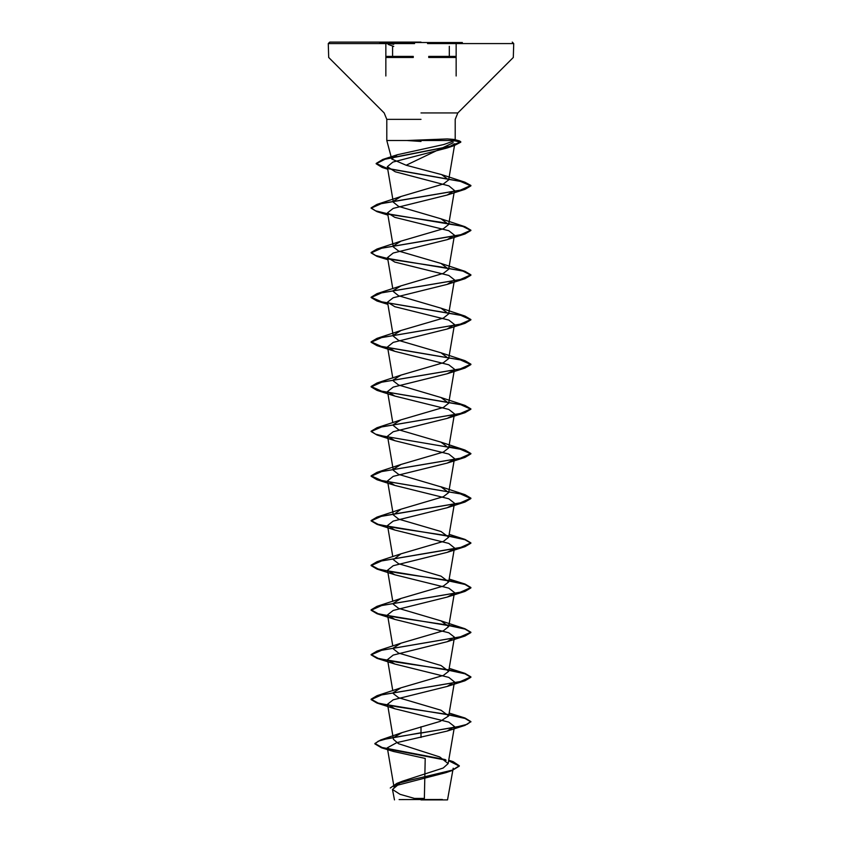 <?xml version="1.0" encoding="UTF-8"?>
<svg xmlns="http://www.w3.org/2000/svg" width="842" height="842" viewBox="0 0 842 842"><rect width="100%" height="100%" fill="white"/><g stroke="black" fill="none" stroke-linecap="round" stroke-linejoin="round"><path stroke-width="1.26" d="M462.353 42.489L379.647 42.489M421 42.1L329.769 42.1L421 42.1M421 799.9L447.491 799.9L421 799.9M399.161 799.542L442.334 799.49M407.012 140.509L447.323 138.93L454.122 139.456L455.112 140.509L386.794 140.509L407.012 140.509L421 141.435M453.259 142.772L406.202 165.253L391.751 159.012L397.477 154.739L443.818 144.519L455.112 140.509M453.922 593.568L447.218 597.062L393.214 610.429L387.562 614.881L394.793 619.396L448.786 632.763L454.427 637.215L447.218 641.73L393.214 655.097L387.562 659.56L394.782 664.064L448.786 677.431L454.438 681.894L447.218 686.398L393.203 699.776L387.562 704.228L394.782 708.732L448.786 722.11L454.438 726.562L447.218 731.067L396.824 742.644L387.373 747.791L393.561 751.538L425.242 758.453L424.4 798.374L414.527 798.448L400.076 794.301L392.456 789.459L394.509 799.9M394.224 786.807L402.623 781.208L443.229 767.978L448.186 763.589L439.724 756.937L398.508 743.675L393.477 739.276L387.562 704.228M394.045 737.276L401.918 732.677L440.166 721.352L448.702 715.921L441.029 710.185L398.55 697.734L393.319 693.587M393.414 692.577L400.971 687.851L443.439 675.4L448.702 671.253L441.029 665.517L398.55 653.066L393.298 648.908M393.403 647.908L400.971 643.183L443.45 630.732L448.702 626.574L441.029 620.838L398.55 608.398L393.298 604.24M393.414 603.24L400.981 598.504L443.45 586.064L448.702 581.906L441.029 576.17L398.561 563.73L393.298 559.572L400.971 553.836L443.439 541.395L448.702 537.238L441.029 531.502L398.561 519.051L393.309 514.904L400.971 509.168L443.46 496.717L448.702 492.57L441.019 486.834L398.55 474.383L393.309 470.236L387.562 436.209L394.782 440.713L448.786 454.08L454.438 458.543L448.702 492.57M393.414 469.226L400.971 464.5L443.45 452.049L448.681 447.902L441.029 442.155L398.55 429.715L393.298 425.557M393.414 424.557L400.971 419.821L443.439 407.381L448.681 403.223L441.029 397.487L398.55 385.036L393.309 380.889M393.414 379.889L400.971 375.153L443.46 362.702L448.702 358.555L441.019 352.819L398.54 340.368L393.298 336.221L387.562 302.194L394.782 306.698L448.797 320.076L454.438 324.528L447.218 329.043L393.214 342.41L387.562 346.862L394.782 351.377L448.786 364.744L454.438 369.196L448.702 403.234M393.414 335.221L400.971 330.485L443.46 318.034L448.702 313.887L441.019 308.151L398.55 295.7L393.298 291.553M393.414 290.543L400.981 285.817L443.45 273.366L448.691 269.219L441.029 263.483L398.55 251.032L393.309 246.885L387.562 212.847L394.782 217.362L448.786 230.729L454.448 235.192L447.228 239.696L393.214 253.063L387.562 257.526L394.782 262.03L448.786 275.397L454.438 279.86L447.207 284.375L393.214 297.731L387.562 302.194M393.425 245.875L400.971 241.149L443.439 228.698L448.702 224.54L441.029 218.815L398.55 206.364L393.309 202.206L387.32 166.769L395.203 171.779L448.912 185.861L454.438 190.534L447.218 195.028L393.214 208.395L387.562 212.847M393.414 201.206L400.981 196.47L443.46 184.019L448.702 179.872L441.576 174.641L406.202 165.253M448.702 179.872L454.785 143.824L447.06 147.95L392.898 162.053L387.32 166.769M453.933 370.217L447.207 373.711L393.214 387.078L387.562 391.53L394.772 396.045L448.775 409.412L454.438 413.864L448.702 447.902M453.922 414.885L447.207 418.379L393.214 431.746L387.562 436.198M453.922 459.553L447.218 463.047L393.214 476.414L387.562 480.877L394.782 485.381L448.786 498.748L454.427 503.211L448.702 537.238M453.922 504.232L447.197 507.726L393.214 521.093L387.562 525.545L394.793 530.06L448.797 543.427L454.438 547.879L448.702 581.906M453.912 548.9L447.218 552.394L393.214 565.761L387.562 570.213L394.782 574.728L448.786 588.095L454.438 592.547L448.702 626.574M450.617 770.714L445.934 772.64L397.592 785.112L392.456 789.459M421 726.783L421 732.708L380.616 739.971L374.932 743.497L382.026 747.528L445.323 759.61M448.723 760.442L453.207 761.736L459.364 765.757L452.386 770.156L396.887 783.355L390.32 787.975L396.308 783.934L412.654 779.524L451.87 770.693L445.934 772.64M421 737.476L421 733.077L465.005 725.394L470.857 721.541L467.057 724.331L456.259 727.12L387.983 738.476L378.279 741.171L374.932 743.865L381.552 747.759L446.155 760.179M448.66 760.8L459.364 766.136L451.87 770.693M470.857 721.541L465.016 718.068L448.923 714.595M448.386 714.511L397.329 706.859L378.184 703.028L371.143 699.207L376.984 695.734L460.279 681.588L470.857 676.873L465.005 673.389L448.923 669.927M448.397 669.843L397.34 662.191L378.195 658.36L371.143 654.539L376.995 651.055L460.3 636.91L470.857 632.195L465.016 628.721L448.923 625.259M448.386 625.164L397.34 617.512L378.195 613.692L371.143 609.861L376.984 606.387L460.279 592.242L470.857 587.527L465.005 584.053L448.923 580.591M448.386 580.496L397.329 572.844L378.184 569.024L371.143 565.192L376.984 561.719L460.29 547.574L470.857 542.858L465.016 539.385L448.923 535.922M448.397 535.828L397.34 528.176L378.195 524.356L371.143 520.524L376.995 517.051L460.29 502.906L470.857 498.19L465.005 494.707L381.7 480.572L371.143 475.856L376.984 472.383L460.29 458.237L470.857 453.522L465.016 450.038L448.923 446.576M387.72 437.156L375.479 434.167L371.143 431.188L376.995 427.704L460.29 413.559L470.857 408.854L465.005 405.37L381.71 391.225L371.143 386.51L376.984 383.036L460.29 368.891L470.857 364.176L465.005 360.702L381.721 346.557L371.143 341.841L376.995 338.368L460.29 324.223L470.857 319.507L465.016 316.034L381.71 301.889L371.143 297.173L376.984 293.7L460.279 279.555L470.857 274.839L465.005 271.356L388.078 258.547M387.72 258.473L375.479 255.484L371.143 252.505L376.995 249.022L460.3 234.876L470.857 230.161L465.016 226.687L388.078 213.868M387.72 213.805L375.479 210.816L371.143 207.827L376.984 204.353L460.29 190.208L470.857 185.493L464.9 182.167L388.951 168.863M387.625 168.558L376.216 163.422L382.805 159.496L450.596 146.224L460.753 141.803L459.522 140.951L455.164 140.414M470.857 721.91L465.016 718.437L448.86 714.963M448.586 714.911L376.995 703.059L371.143 699.576L381.721 694.861L465.016 680.715L470.857 677.242L465.016 673.768L448.86 670.295M448.597 670.243L376.995 658.381L371.143 654.908L381.71 650.192L465.005 636.047L470.857 632.574L465.016 629.1L448.86 625.617M448.586 625.574L376.984 613.713L371.143 610.239L381.71 605.524L465.016 591.379L470.857 587.905L465.016 584.432L448.86 580.948M448.586 580.906L376.995 569.045L371.143 565.561L381.71 560.856L465.005 546.711L470.857 543.227L465.016 539.754L448.86 536.28M448.586 536.238L376.984 524.377L371.143 520.893L381.71 516.178L465.016 502.043L470.857 498.559L460.3 493.844L376.995 479.708L371.143 476.225L381.721 471.509L465.005 457.364L470.857 453.891L460.29 449.175L376.984 435.03L371.143 431.557L381.71 426.841L465.005 412.696L470.857 409.223L460.29 404.507L376.995 390.362L371.143 386.888L381.721 382.173L465.016 368.028L470.857 364.554L460.29 359.839L376.984 345.694L371.143 342.22L381.7 337.505L465.005 323.36L470.857 319.876L460.29 315.161L376.995 301.026L371.143 297.542L381.721 292.827L465.016 278.681L470.857 275.208L462.974 271.156L441.818 267.103L388.53 258.999M387.783 258.862L376.984 256.347L371.143 252.874L381.71 248.158L465.005 234.013L470.857 230.54L462.963 226.487L441.808 222.435L388.53 214.331M387.783 214.184L376.995 211.679L371.143 208.206L381.71 203.49L465.016 189.345L470.857 185.871L460.016 181.272L382.142 167.463L376.216 163.801L385.036 159.222L454.291 145.519L460.753 142.172L454.806 140.772M389.393 43.595L393.709 44.331M427.473 43.595L513.736 43.595L456.164 43.595L456.164 75.948M428.673 56.435L456.164 56.435M448.281 56.435L442.082 56.435M428.673 57.498L456.164 57.498M448.281 57.498L442.082 57.498M421 112.954L457.837 112.954L421 112.954M421 119.301L386.794 119.301L421 119.301M385.836 57.498L413.348 57.498M399.929 57.498L393.709 57.498M385.836 56.435L413.348 56.435M399.929 56.435L393.709 56.435M385.836 75.948L385.825 43.595L328.264 43.595L414.548 43.595M447.491 799.9L453.175 768.22M455.206 140.225L455.206 119.301L457.837 112.954L513.294 57.498L513.736 43.595L512.231 42.1M391.751 159.012L386.794 140.509L386.794 119.301L384.163 112.954L328.706 57.498L328.264 43.595L329.769 42.1M394.14 787.902L387.373 747.791M448.197 763.589L454.438 726.562M448.702 715.921L454.438 681.894M392.814 690.714L387.562 659.56M448.702 671.253L454.438 637.226M392.814 646.046L387.562 614.881M392.814 601.367L387.562 570.213M392.814 556.699L387.562 525.545M393.298 514.904L387.562 480.877M392.814 422.695L387.562 391.53M392.814 378.016L387.562 346.862M448.702 358.555L454.438 324.528M448.702 313.887L454.438 279.86M392.814 288.68L387.562 257.526M448.702 269.219L454.438 235.181M448.702 224.54L454.438 190.534M402.623 781.208L396.887 783.355M448.754 760.231L453.207 761.736M401.918 732.677L380.616 739.971M381.552 747.759L393.561 751.538M454.122 139.456L459.522 140.951M397.477 154.739L382.805 159.496M449.186 713.048L465.016 718.068M400.971 687.851L376.984 695.734M449.186 668.38L465.005 673.389M400.971 643.183L376.995 651.055M441.029 620.838L465.016 628.721M400.981 598.504L376.984 606.387M449.186 579.033L465.005 584.053M400.971 553.836L376.984 561.719M449.186 534.365L465.016 539.385M400.971 509.168L376.995 517.051M441.019 486.823L465.005 494.707M400.971 464.5L376.984 472.383M441.029 442.155L465.016 450.038M400.971 419.821L376.995 427.704M441.029 397.487L465.005 405.37M400.971 375.153L376.984 383.036M441.029 352.819L465.005 360.702M400.971 330.485L376.995 338.368M441.019 308.151L465.016 316.034M400.981 285.806L376.984 293.7M441.029 263.483L465.005 271.356M400.971 241.149L376.995 249.022M441.029 218.815L465.016 226.687M400.981 196.47L376.984 204.353M441.576 174.641L464.9 182.167M447.06 147.95L454.291 145.519M387.741 169.263L382.142 167.463M447.218 195.028L465.016 189.345M387.941 215.099L376.995 211.679M447.228 239.696L465.005 234.013M387.941 259.768L376.984 256.347M447.207 284.375L465.016 278.681M387.941 304.436L376.995 301.026M447.228 329.043L465.005 323.36M394.782 351.377L376.984 345.694M447.207 373.711L465.016 368.028M394.772 396.045L376.995 390.362M447.207 418.379L465.005 412.696M394.782 440.713L376.984 435.03M447.218 463.047L465.005 457.364M394.782 485.381L376.995 479.708M447.197 507.726L465.016 502.043M394.793 530.06L376.984 524.377M447.218 552.394L465.005 546.711M394.782 574.728L376.995 569.045M447.218 597.062L465.016 591.379M394.793 619.396L376.984 613.713M447.218 641.73L465.005 636.047M394.782 664.064L376.995 658.381M447.218 686.398L465.016 680.715M394.782 708.732L376.995 703.059M447.218 731.067L465.005 725.394M449.354 57.498L449.354 46.363M392.614 57.498L392.614 46.352M393.709 46.457L388.109 44.394"/></g></svg>
